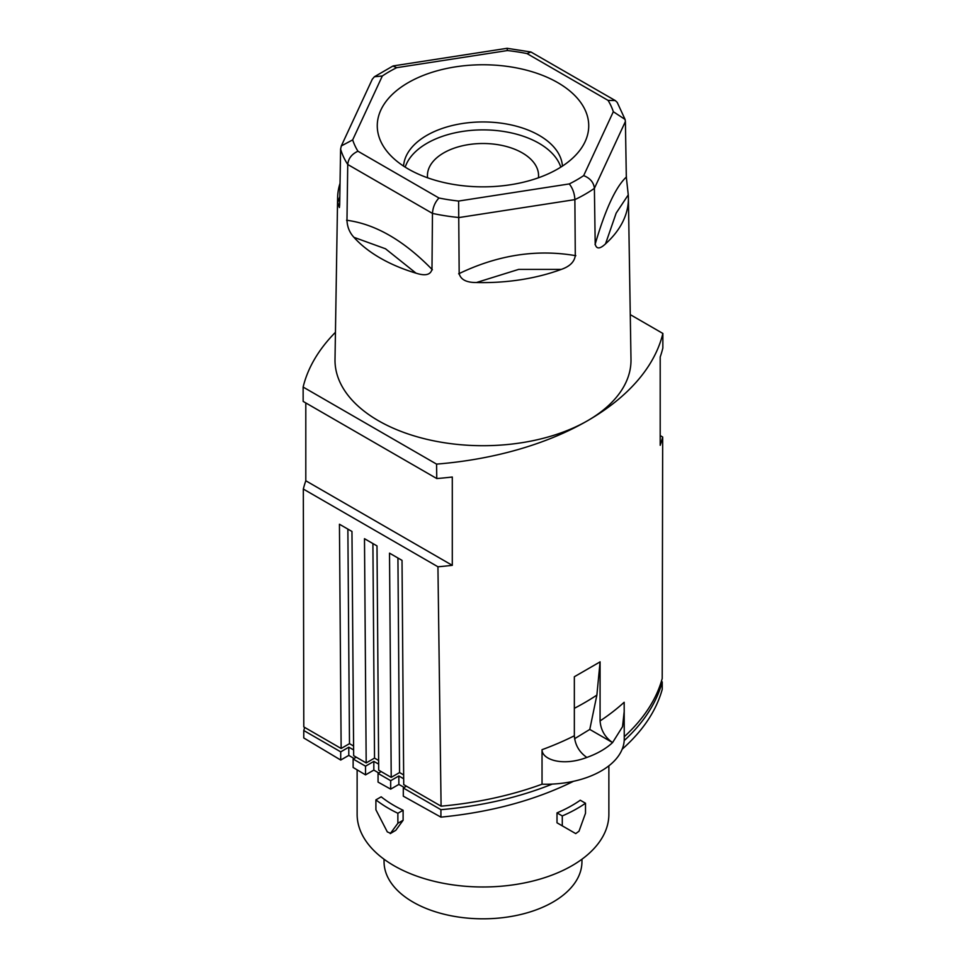 <?xml version="1.0" encoding="UTF-8"?>
<svg xmlns="http://www.w3.org/2000/svg" width="966" height="966" viewBox="0 0 966 966"><rect width="100%" height="100%" fill="white"/><g stroke="black" fill="none" stroke-linecap="round" stroke-linejoin="round"><path stroke-width="1.45" d="M476.467 282.519A145.407 83.945 0 0 0 561.294 269.393L518.682 269.393L476.467 282.519C466.457 282.603 460.697 279.621 459.176 273.583L458.608 201.049L569.288 183.926A132.596 76.555 0 0 0 583.669 175.619C590.178 178.203 593.752 182.441 594.392 188.358L625.4 121.535L625.087 119.446L613.325 111.718A132.596 76.555 0 0 0 608.061 100.379L527.038 53.601L530.938 51.995L507.102 48.3L507.392 50.558L396.712 67.68A132.596 76.555 0 0 0 382.331 75.988L374.385 76.761L372.26 79.284L341.324 145.926L340.6 149.102L339.682 204.587L339.392 207.521L337.738 202.425L339.815 196.617M335.444 332.304A265.517 153.292 0 0 0 303.131 387.064L436.572 464.115A265.517 153.292 0 0 0 587.642 420.681A148.003 85.443 180 0 1 378.346 420.681A148.003 85.443 180 0 1 335.009 359.473L337.605 197.873A145.407 83.945 0 0 0 337.738 202.425M353.93 237.322A145.407 83.945 0 0 0 380.181 258.019A145.407 83.945 0 0 0 416.032 273.173L385.506 248.781L353.93 237.322C349.583 232.613 347.265 226.938 346.975 220.296L347.736 164.486L432.466 213.401L431.983 269.369C430.595 274.875 425.281 276.143 416.032 273.173M340.032 183.335A145.407 83.945 0 0 0 337.605 197.873M396.712 67.68L392.908 66.038L374.385 76.761M391.435 156.323A105.729 61.039 180 0 1 384.371 147.798A105.729 61.039 180 0 1 437.381 70.735A105.729 61.039 180 0 1 574.565 95.284A105.729 61.039 180 0 1 581.629 147.798A105.729 61.039 180 0 1 491.187 186.667A105.729 61.039 180 0 1 391.435 156.323M530.938 51.995L615.282 100.561L617.214 102.396L625.087 119.446M608.061 100.379L615.282 100.561M391.206 777.376L378.696 770.156L376.994 545.911L364.484 538.69L366.186 762.923L353.665 755.702L351.962 531.457L339.44 524.236L341.143 748.481L303.795 726.915L303.324 489.05L437.936 566.776L441.088 806.175L403.728 784.609L402.025 560.365L389.515 553.144L391.218 777.376L399.562 772.558L403.655 774.925M437.936 566.776A265.517 153.292 0 0 0 452.293 565.339L305.799 480.766A265.517 153.292 0 0 0 303.324 489.05M305.799 480.766L305.799 402.931M436.572 464.115L436.765 478.544L303.155 401.409L303.131 387.064M628.395 197.873A145.407 83.945 0 0 0 628.262 194.878L616.175 213.1L605.525 243.855A145.407 83.945 0 0 0 628.395 197.873L630.991 359.473A148.003 85.443 180 0 1 587.642 420.681A265.517 153.292 0 0 0 662.869 333.451L662.845 348.026A265.517 153.292 180 0 1 660.201 356.985L660.201 445.302A265.517 153.292 0 0 0 662.676 437.018L662.205 678.506A265.517 153.292 180 0 1 624.253 736.72M600.079 661.831L600.079 720.926A265.517 153.292 180 0 0 624.169 702.27L624.253 738.845A78.669 45.414 180 0 1 542.035 784.211A265.517 153.292 180 0 1 441.088 806.175M366.186 762.923L374.53 758.105L378.624 760.471M341.143 748.481L349.487 743.663L353.592 746.03M452.293 565.339L452.293 477.023A265.517 153.292 180 0 1 436.765 478.544M542.035 784.211L542.035 749.688C541.89 759.469 562.393 766.775 586.833 757.441A78.669 45.414 0 0 0 612.565 742.588L622.539 726.673L624.253 710.964M586.857 757.453C579.238 752.152 575.072 744.931 574.347 735.79L574.347 676.743L600.079 661.879L596.879 695.097L589.779 729.427L612.565 742.588C604.97 737.3 600.792 730.079 600.079 720.938M630.279 314.638L662.869 333.451M662.676 437.018L660.201 435.581M589.767 729.439L574.589 738.724M399.562 772.558L397.932 557.998M374.53 758.105L372.9 543.544M349.487 743.663L347.869 529.102M341.324 145.926L352.675 139.889L382.331 75.988M352.675 139.889A132.596 76.555 0 0 0 357.939 151.227C351.733 154.113 348.328 158.533 347.736 164.486A144.393 83.366 0 0 1 340.6 149.102M561.294 269.393C569.759 266.471 574.42 261.871 575.289 255.616L574.879 199.624A144.393 83.366 0 0 0 594.392 188.358L595.201 244.12C596.433 249.24 599.874 249.156 605.525 243.855M427.576 177.78A55.557 32.083 180 0 1 427.443 175.583A55.557 32.083 180 0 1 480.573 143.536A55.557 32.083 180 0 1 538.352 172.793A55.557 32.083 180 0 1 538.557 175.583A55.557 32.083 180 0 1 538.424 177.78M560.799 167.142A79.164 45.704 0 0 0 506.377 131.919A79.164 45.704 0 0 0 427.02 143.27A79.164 45.704 0 0 0 406.541 163.761A79.164 45.704 0 0 0 405.201 167.142M562.429 166.092A79.49 45.897 0 0 0 551.84 144.9A79.49 45.897 0 0 0 472.628 122.344A79.49 45.897 0 0 0 406.215 155.961A79.49 45.897 0 0 0 403.571 166.092M357.939 151.227L438.962 198.006C435.026 202.208 432.865 207.34 432.466 213.401A144.393 83.366 0 0 0 459.128 217.531L574.879 199.624C574.565 193.526 572.705 188.298 569.288 183.926M625.4 121.535L626.318 177.08L628.262 194.878M356.261 757.199L353.133 759.01L353.133 767.463L365.534 774.877L373.83 770.095L378.769 772.993M304.664 727.41L303.771 730.513L303.771 737.964L340.72 760.049L348.798 755.388L354.051 758.479M585.505 803.241A133.248 76.93 180 0 1 562.284 815.932L562.284 825.845L575.736 833.61L579.008 831.219L585.505 813.251L585.505 803.241L580.276 800.222A125.87 72.667 180 0 1 557.008 812.877L557.008 822.803L570.52 830.603M403.112 810.257A125.87 72.667 180 0 1 393.995 805.487A125.87 72.667 180 0 1 381.184 796.817L375.907 799.872L375.907 809.786L387.318 831.907L390.602 833.308L395.819 830.289L403.112 820.267L403.112 810.257L397.871 813.275A133.248 76.93 180 0 1 375.907 799.872M397.871 813.275L397.871 823.286L390.264 833.61L395.819 830.289M608.87 765.821L608.87 814.314A125.87 72.667 180 0 1 531.167 881.451A125.87 72.667 180 0 1 393.995 865.705A125.87 72.667 180 0 1 357.13 814.314L357.13 769.854M404.211 787.447L398.861 784.416L398.861 775.964L403.691 778.801M622.176 749.218C642.873 730.839 656.228 710.891 662.229 689.362L662.229 681.911L661.372 681.392M440.919 809.689L403.305 787.978L403.305 796.177L440.919 817.139L440.919 809.689C481.466 806.103 518.597 797.578 552.31 784.09M384.021 859.209L384.057 862.046A98.943 57.127 -0 0 0 445.411 914.536A98.943 57.127 -0 0 0 552.963 902.087A98.943 57.127 -0 0 0 581.943 862.046L581.979 859.209M624.193 740.596C643.767 722.58 656.445 703.019 662.229 681.911M573.55 781.289C535.055 800.283 490.849 812.225 440.919 817.139M353.133 759.01L365.534 766.171L365.534 774.877M398.861 784.416L390.687 789.137L378.056 782.098L378.056 773.392L390.687 780.685L390.687 789.137M373.83 770.095L373.83 761.389L378.648 764.118M378.056 773.392L381.184 771.592M398.861 775.964L390.687 780.685M403.305 787.978L406.432 786.167M373.83 761.389L365.534 766.171M348.798 755.388L348.798 747.189L353.616 749.918M303.771 730.513L340.72 751.85L340.72 760.049M348.798 747.189L340.72 751.85M562.284 825.845L557.008 822.803M562.284 815.932L557.008 812.877M397.871 823.286L403.112 820.267M527.038 53.601A132.596 76.555 0 0 0 507.392 50.558M438.962 198.006A132.596 76.555 0 0 0 458.608 201.049M613.325 111.718L583.669 175.619M574.347 735.778A265.517 153.292 180 0 1 542.035 749.688M574.347 708.32A259.89 150.104 0 0 0 596.867 695.097M458.645 273.825C497.647 254.988 536.71 248.938 575.821 255.7M346.577 220.236C375.315 223.979 403.909 240.486 432.37 269.768M595.056 244.591C605.332 209.332 615.801 186.776 626.463 176.935M507.102 48.3L393.391 65.893"/></g></svg>
